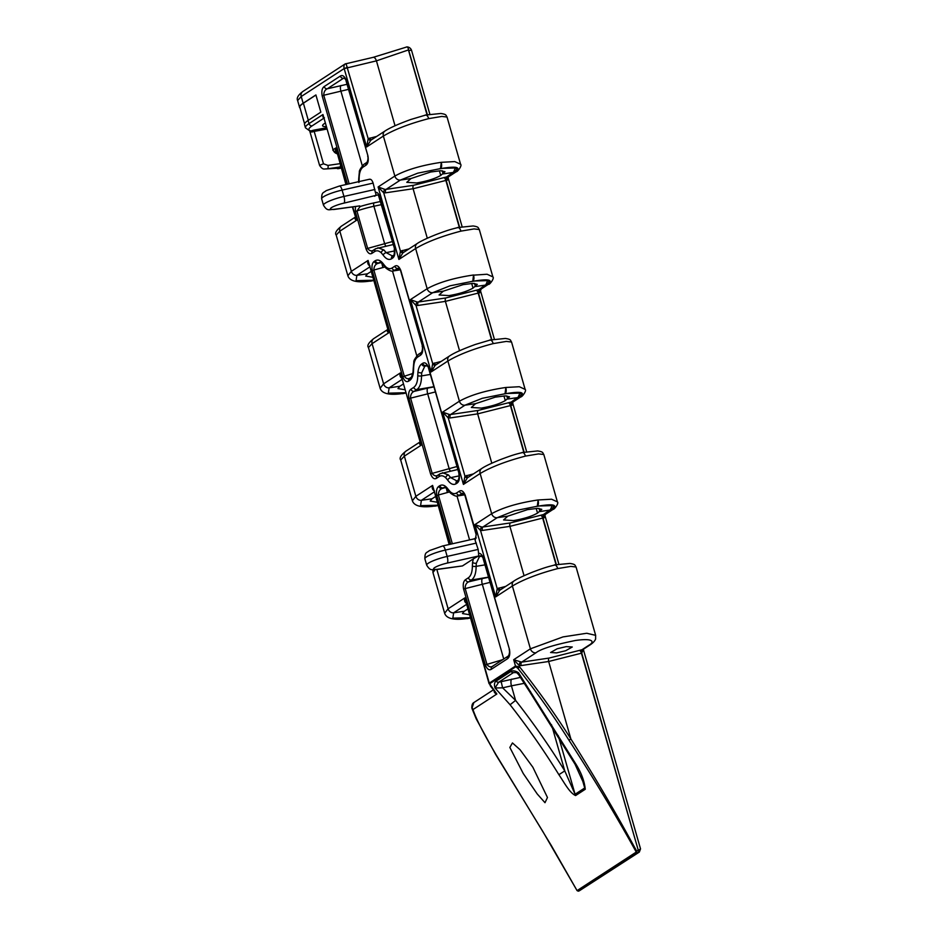 <?xml version="1.0" encoding="UTF-8"?>
<svg xmlns="http://www.w3.org/2000/svg" width="938" height="938" viewBox="0 0 938 938"><rect width="100%" height="100%" fill="white"/><g stroke="black" fill="none" stroke-linecap="round" stroke-linejoin="round"><path stroke-width="1.41" d="M532.866 767.225L547.464 797.499L544.99 802.705L537.228 793.958L523.24 773.498L509.85 747.445L512.453 742.943L520.027 749.673L532.866 767.225M636.152 851.868A1.114 0.621 3.3 0 0 636.843 852.15L636.644 851.106L636.152 851.868A1.114 0.621 3.6 0 0 636.843 852.15L637.148 853.017A1.114 0.961 -123.1 0 1 635.929 852.279L636.152 851.868C615.457 814.559 593.062 777.344 568.967 740.211C553.232 715.319 536.208 691.365 517.882 668.372L515.841 666.719L489.636 683.79L496.859 694.014L490.492 686.17L489.284 683.122L515.49 666.05L519.675 666.977C538.049 690.028 555.12 714.029 570.879 738.98C594.446 776.289 616.36 813.656 636.644 851.106L637.969 850.391L639.353 852.056L579.45 890.725A35.503 6.144 164 0 1 578.934 890.936L577.151 890.596M566.235 646.622L572.274 646.997L565.708 650.726L556.621 652.883L550.583 652.508L557.149 648.779L566.235 646.622M355.432 206.618L355.361 211.648L366.101 249.086C367.86 253.213 369.83 254.62 372.011 253.307L374.813 251.478C376.818 250.258 378.964 250.704 381.25 252.803L383.196 255.136C386.057 259.099 388.86 260.318 391.58 258.782A2.791 2.404 -123.1 0 1 392.459 255.992L386.186 252.662L383.912 249.954L377.908 247.738M393.116 270.976L398.685 268.092L400.772 270.39C399.013 266.275 397.044 264.868 394.851 266.181A2.791 2.404 56.9 0 0 397.982 268.385L399.236 268.444M457.51 469.575L440.203 473.678A2.791 2.404 56.9 0 0 439.324 476.457C441.329 475.238 443.475 475.683 445.761 477.782L447.707 480.115C450.568 484.078 453.371 485.298 456.091 483.762A2.791 2.404 56.9 0 1 456.97 480.971L450.697 477.641L448.423 474.933L442.419 472.717M456.654 466.608L432.172 473.385L410.527 397.876C410.586 394.558 411.782 392.401 414.104 391.392L416.906 389.563C419.931 387.312 421.467 382.763 421.525 375.915L421.701 372.808L424.855 366.16L426.556 365.234L428.631 367.532C426.86 363.416 424.891 362.009 422.71 363.311A2.791 2.404 56.9 0 0 425.829 365.527L427.095 365.586M459.374 491.16L456.572 492.978C454.567 494.197 452.421 493.763 450.134 491.653A2.791 2.04 133.5 0 0 450.615 493.236C454.027 495.745 456.419 496.636 457.803 495.932L463.196 493.071L465.283 495.37C463.524 491.254 461.555 489.847 459.374 491.16A2.791 2.404 56.9 0 0 462.493 493.365L463.747 493.423M502.686 659.672L486.951 664.397L465.131 588.314C465.201 584.995 466.385 582.838 468.707 581.83L471.509 580.001C474.534 577.749 476.082 573.2 476.129 566.353L476.305 563.246L479.459 556.597L481.159 555.671L483.234 557.969C481.968 554.675 480.408 553.127 478.556 553.326L478.169 549.422L475.203 540.558L476.27 533.699L465.283 495.37M499.743 590.272A2.791 1.395 59.6 0 1 497.21 588.618L480.526 530.439A2.791 1.102 97.9 0 1 481.686 527.015L474.933 524.588L480.526 530.439L482.413 530.439L509.909 526.359L542.985 517.999L543.43 514.563L510.401 522.923L482.894 527.004L497.21 517.682L514.54 510.788L537.263 506.25M545.013 515.759L545.213 514.305A2.791 1.982 -95.8 0 0 544.134 517.823L545.013 515.759L558.884 564.16M473.444 473.901L464.955 476.129L448.27 417.949A2.791 1.102 97.9 0 1 449.431 414.526L442.677 412.099L448.27 417.949L450.158 417.949L477.653 413.869L510.729 405.509L511.175 402.074L478.146 410.434L450.639 414.514L464.955 405.193L482.284 398.298L505.007 393.761M512.746 403.27L512.957 401.816A2.791 1.982 -95.8 0 0 511.878 405.333L512.758 403.27L526.628 451.67M441.188 361.411L432.699 363.639L416.015 305.46A2.791 1.102 97.9 0 1 417.176 302.036L410.422 299.609L416.015 305.46L417.902 305.46L445.398 301.379L478.474 293.019L478.919 289.584L445.89 297.944L418.383 302.024L432.699 292.703L450.029 285.809L472.752 281.271M491.829 339.591L478.474 293.019A5.03 0.868 -16 0 1 479.623 292.844A2.791 1.982 84.2 0 1 480.702 289.326A7.832 1.36 164 0 0 478.919 289.584L488.663 282.643C489.343 281.212 488.159 280.356 485.098 280.087A30.473 5.276 -16 0 0 472.775 281.33C488.675 278.563 493.693 279.688 487.819 284.683L480.702 289.326L487.819 284.683M408.933 248.922L400.444 251.15L398.908 259.439L415.628 248.547A5.03 4.315 -123.1 0 1 417.222 243.528L403.012 252.791A2.791 1.395 59.6 0 1 400.444 251.15L383.712 192.818A2.791 1.102 97.9 0 1 384.873 189.382L378.12 186.967L383.712 192.818L385.6 192.818L413.107 188.737L446.171 180.366L446.617 176.942L413.588 185.29L386.081 189.382L400.397 180.061L417.727 173.167L440.45 168.617M448.2 178.126L448.399 176.672A2.791 1.982 -95.8 0 0 447.32 180.202L448.2 178.126L462.117 226.691M537.533 513.098C531.729 516.357 523.732 518.855 513.532 520.578L503.589 519.957L507.821 516.158L527.543 509.627L537.509 508.361L541.789 509.334L537.533 513.098L536.196 508.419M505.277 400.608C499.473 403.868 491.477 406.365 481.276 408.089L471.333 407.467L475.566 403.668L495.287 397.137L505.242 395.871L509.533 396.844L505.277 400.608L503.941 395.93M473.022 288.118C467.218 291.378 459.221 293.875 449.021 295.599L439.078 294.989L443.311 291.179L463.032 284.648L472.987 283.382L477.278 284.355L473.022 288.118L471.685 283.44M440.719 175.465C434.915 178.736 426.919 181.233 416.73 182.957L406.775 182.335L411.008 178.525L430.73 171.994L440.696 170.728L444.975 171.713L440.719 175.465L439.383 170.786M336.191 235.063L339.837 231.17L351.351 271.34L347.869 275.76L336.191 235.063C334.585 233.234 336.32 230.256 341.42 226.152L341.42 226.152A5.03 4.315 56.9 0 0 339.837 231.17L356.569 220.266L352.395 207.028M368.446 347.552L372.093 343.66L383.607 383.83L380.125 388.25L368.446 347.552C366.84 345.723 368.575 342.745 373.676 338.641L373.676 338.641A5.03 4.315 56.9 0 0 372.093 343.66L388.824 332.756L368.083 260.436C367.262 263.015 367.907 264.868 370.018 265.993M400.702 460.042L404.348 456.149L415.862 496.308L412.38 500.74L400.702 460.042C399.096 458.213 400.831 455.235 405.931 451.131L405.931 451.131A5.03 4.315 56.9 0 0 404.348 456.149L421.08 445.245L400.338 372.925C399.518 375.505 400.163 377.357 402.273 378.483M432.887 569.683L432.957 572.532L435.115 569.671M436.85 569.507L448.118 608.797L444.635 613.229L432.957 572.532M300.066 108.069A35.503 6.144 -16 0 1 299.585 107.401L297.627 100.554L301.227 96.52L303.15 103.25L315.907 94.937L320.843 112.138L308.086 120.451L309.001 123.628L322.953 114.53L333.049 149.752A5.03 4.315 56.9 0 0 337.094 153.691M323.669 118.34L312.166 125.833A2.791 2.404 56.9 0 1 309.001 123.628A35.503 6.144 -16 0 0 305.436 127.791L304.522 124.613A35.503 6.144 -16 0 1 308.086 120.451M299.585 107.401A35.503 6.144 -16 0 1 303.15 103.25M558.884 774.682C543.958 750.482 527.695 727.173 510.084 704.755L495.018 687.988C494.021 684.658 494.385 682.372 496.108 681.129L510.999 671.432C512.851 670.342 515.337 670.764 518.491 672.71L575.674 763.743C581.267 772.631 584.468 781.143 585.253 789.28L575.604 795.565C569.46 792.868 563.926 781.999 558.884 774.682L564.77 770.895L575.076 794.263L558.227 735.509M493.365 689.864L473.854 702.574L472.131 707.627L472.951 709.585C477.43 722.412 487.068 739.343 496.026 754.68L551.251 845.443L577.069 890.619L578.476 891.065C576.577 891.546 582.756 890.221 577.069 890.619L578.934 890.936L637.148 853.017A37.743 6.531 -16 0 0 637.617 852.841L579.45 890.725M581.701 653.118A2.791 1.114 80.6 0 1 582.017 649.717L583.436 649.213L581.736 653.118L548.66 661.489L570.879 738.98L568.967 740.211M595.665 635.354L586.719 633.256L562.988 636.914L530.404 648.815A5.03 4.315 56.9 0 0 535.95 652.813L521.645 662.134L549.152 658.054L579.367 650.409A2.791 1.278 70.1 0 1 581.408 653.129L638.872 852.314L637.617 852.841A1.677 0.68 69.5 0 1 636.843 852.15L636.843 852.15M509.311 649.823L509.17 649.729C510.049 651.171 509.111 655.392 508.314 656.002L508.314 656.002A2.791 2.404 56.9 0 0 507.435 658.781C509.569 657.268 510.237 654.138 509.451 649.401L483.234 557.969M476.305 563.246A2.791 1.348 -172.6 0 1 472.576 562.366L472.365 566.095C472.318 571.957 470.993 575.862 468.379 577.796L465.588 579.614C463.454 581.138 462.774 584.257 463.571 588.994L485.38 665.077C487.139 669.204 489.12 670.6 491.301 669.298L507.435 658.781M473.35 558.849L462.469 565.931L437.788 569.237A11.186 1.935 -16 0 1 434.716 567.596A11.186 1.935 -16 0 1 447.227 563.081L478.286 556.082L473.35 558.849L472.576 562.366M437.788 569.237A5.593 3.564 82.4 0 1 437.002 569.483L462.469 565.931M450.134 491.653L448.188 489.331C445.327 485.356 442.525 484.149 439.805 485.685L438.832 486.318C436.698 487.83 436.029 490.961 436.815 495.698L450.709 544.169M391.58 258.782L392.553 258.149C394.687 256.625 395.355 253.506 394.57 248.769L379.433 195.972C378.295 193.146 376.935 191.973 375.388 192.442L373.125 183.109C372.058 180.014 370.733 178.783 369.162 179.416M367.79 156.283L367.649 156.189C368.528 157.631 367.59 161.852 366.793 162.462L366.793 162.462A2.791 2.404 56.9 0 0 365.914 165.24C368.048 163.728 368.716 160.597 367.931 155.86L346.251 80.258C344.492 76.142 342.522 74.735 340.342 76.048L324.196 86.554C322.062 88.078 321.394 91.197 322.18 95.946L347.494 184.2M358.926 182.5L359.137 178.771C359.184 172.909 360.509 169.004 363.112 167.07L365.914 165.24M394.851 266.181L392.061 267.998C390.056 269.218 387.91 268.784 385.624 266.673L383.677 264.352C380.805 260.377 378.014 259.169 375.294 260.705L374.321 261.339C372.187 262.851 371.507 265.982 372.304 270.719L402.754 376.935C404.513 381.051 406.494 382.458 408.675 381.145L409.648 380.511C411.606 379.151 412.861 376.49 413.424 372.538L413.623 368.81C413.67 362.947 414.995 359.043 417.609 357.108L420.412 355.279C422.546 353.767 423.214 350.636 422.428 345.899L400.772 270.39M421.701 372.808A2.791 1.348 -172.6 0 1 417.961 371.929L417.75 375.657C417.715 381.52 416.39 385.424 413.775 387.359L410.973 389.176C408.839 390.7 408.171 393.819 408.956 398.556L430.612 474.065C432.371 478.192 434.341 479.599 436.522 478.286L439.324 476.457M458.94 474.171L458.799 474.077C459.679 475.507 458.741 479.728 457.943 480.338L457.943 480.338A2.791 2.404 56.9 0 0 457.064 483.129C459.198 481.604 459.866 478.486 459.081 473.749L428.631 367.532M326.037 126.583A18.455 3.189 -16 0 1 322.59 125.727A18.455 3.189 -16 0 1 324.442 123.57L325.052 123.171M579.367 650.409L582.017 649.717L589.005 645.168A5.03 4.315 56.9 0 0 589.158 645.145A5.03 4.315 56.9 0 0 590.53 644.594C595.349 641.346 595.865 638.262 595.607 638.825L595.642 635.296L576.061 566.998C574.713 565.333 576.084 564.359 569.882 563.433L554.593 564.875M505.699 586.391L497.21 588.618L495.674 596.908L512.394 586.016C523.498 579.414 538.6 573.61 557.711 568.592L570.832 566.388L576.061 566.998M452.362 543.794L438.374 495.006L449.419 491.969M370.721 140.325A2.791 1.395 59.6 0 1 368.188 138.66L346.04 63.643C344.164 64.124 343.543 65.754 344.164 68.556L366.652 146.949L370.756 140.301M408.933 50.511A5.03 0.868 -16 0 1 411.606 50.535A5.03 5.03 0 0 0 407.022 46.9L373.218 57.335A5.03 2.392 -102.9 0 1 376.431 60.853L408.569 49.902L427.318 114.612M406.213 47.099C407.35 46.525 408.136 47.463 408.569 49.902M470.149 617.696L452.82 618.142L453.664 612.795L464.287 611.259L462.469 613.558L469.293 614.695M437.894 505.207L420.564 505.652L421.408 500.306L432.031 498.781L430.214 501.068L437.038 502.205M405.638 392.717L388.309 393.163L389.153 387.816L399.776 386.292L397.958 388.578L404.782 389.716M444.635 613.229C446.066 617.673 451.905 620.757 466.972 618.529L470.231 617.978A30.473 5.276 -16 0 1 467.523 618.505L466.362 618.611M373.383 280.228L356.053 280.673L356.897 275.326L367.52 273.802L365.703 276.089L372.527 277.226M412.38 500.74C413.81 505.183 419.649 508.267 434.716 506.039L437.976 505.488A30.473 5.276 -16 0 1 435.267 506.016L434.106 506.121M405.72 392.987A30.473 5.276 -16 0 1 403.012 393.526L401.851 393.632M405.72 392.999L403 393.526L405.697 392.905M347.869 275.76C349.299 280.204 355.139 283.288 370.205 281.06L373.465 280.509A30.473 5.276 -16 0 1 370.756 281.037L369.595 281.142M341.127 167.738L324.571 169.004L341.209 168.019A30.473 5.276 -16 0 1 338.501 168.547L337.34 168.652M392.143 241.629L367.661 248.406L356.921 210.956L360.133 206.512L359.711 205.903L334.561 209.268A11.186 1.935 -16 0 1 331.501 207.626A11.186 1.935 -16 0 1 344.012 203.112L377.944 194.916A30.755 5.323 164 0 0 378.471 194.94M413.201 373.371L404.325 376.244L373.863 270.027L384.908 266.99M408.956 398.556L435.255 391.967M349.147 183.825L323.751 95.254L348.479 89.356M537.286 506.309C553.186 503.542 558.204 504.667 552.33 509.662L545.213 514.305A7.832 1.36 164 0 0 543.43 514.563L553.174 507.622C553.854 506.192 552.67 505.336 549.609 505.066A30.473 5.276 -16 0 0 537.286 506.309L538.084 500.13C538.775 503.096 538.506 505.148 537.286 506.309M553.174 507.622A30.473 5.276 -16 0 1 550.407 510.014M505.031 393.819C520.93 391.052 525.948 392.178 520.074 397.173L512.957 401.816A7.832 1.36 164 0 0 511.175 402.074L520.918 395.133C521.598 393.702 520.414 392.846 517.354 392.576A30.473 5.276 -16 0 0 505.031 393.819L505.828 387.64C506.52 390.607 506.25 392.659 505.031 393.819M520.918 395.133A30.473 5.276 -16 0 1 518.151 397.536M488.663 282.643A30.473 5.276 -16 0 1 485.896 285.046M440.473 168.676C456.372 165.92 461.39 167.034 455.516 172.041L448.399 176.672A7.832 1.36 164 0 0 446.617 176.942L456.36 170.001C457.041 168.559 455.856 167.703 452.796 167.433A30.473 5.276 -16 0 0 440.473 168.676L441.27 162.508C441.962 165.463 441.692 167.527 440.473 168.676M456.36 170.001A30.473 5.276 -16 0 1 453.593 172.393M376.677 136.432L368.188 138.66L366.652 146.949L383.372 136.057C394.476 129.456 409.578 123.652 428.689 118.634L441.81 116.429L447.039 117.039L460.581 164.256L454.766 161.582L441.223 162.333C421.49 165.299 406.025 169.872 394.851 176.063L378.12 186.967L398.908 259.439L402.883 252.873M443.311 291.179L432.699 292.703A5.03 4.315 -123.1 0 1 427.153 288.716L415.628 248.547C426.731 241.945 441.833 236.142 460.945 231.123L474.065 228.919L479.295 229.529L492.884 276.909L487.068 274.236L473.573 275.151C474.253 278.117 473.995 280.169 472.775 281.33L473.526 274.986C453.793 277.941 438.327 282.526 427.153 288.716L410.422 299.609L431.163 371.929L435.138 365.351L449.478 356.018C454.074 352.923 462.704 349.065 475.39 344.445L490.082 340.072M435.232 365.292A2.791 1.395 -120.4 0 1 432.699 363.639L431.163 371.929L447.883 361.036C458.987 354.435 474.089 348.631 493.2 343.613L506.321 341.409L511.55 342.018L525.139 389.399L519.324 386.726L505.781 387.476C486.048 390.431 470.583 395.015 459.409 401.206L442.677 412.099L463.419 484.418L467.394 477.841L481.733 468.508C485.075 466.209 491.43 463.196 500.81 459.456C512.91 454.93 514.88 454.473 522.337 452.562M467.487 477.782A2.791 1.395 -120.4 0 1 464.955 476.129L463.419 484.418L480.139 473.526C491.242 466.925 506.344 461.121 525.456 456.103L538.576 453.898L543.806 454.508L557.395 501.889L551.579 499.215L538.037 499.966C518.304 502.92 502.838 507.505 491.664 513.696L474.933 524.588L495.674 596.908L499.649 590.33L513.989 580.997C517.33 578.699 523.685 575.686 533.065 571.946C545.166 567.42 547.135 566.962 554.593 565.051M464.287 611.259L467.687 609.102M432.031 498.781L435.431 496.612M399.776 386.292L403.176 384.123M367.52 273.802L370.92 271.633M463.571 588.994L489.871 582.416M539.127 505.981L552.165 505.594L550.254 510.038L551.286 509.404M506.872 393.491L519.91 393.104L517.999 397.548L519.031 396.915M474.616 281.001L487.654 280.614L485.743 285.058L486.775 284.425M442.314 168.359L455.352 167.972L453.441 172.416L454.473 171.783M340.881 166.858L327.514 168.793A2.791 1.337 -98.2 0 0 327.96 165.405L339.966 163.681M489.085 683.732L464.849 597.905C464.029 600.484 464.673 602.337 466.784 603.462M467.476 618.33L470.208 617.884M449.161 544.509L432.594 485.415C431.773 487.995 432.418 489.847 434.529 490.973M435.22 505.84L437.952 505.394M420.412 441.716C418.993 443.064 419.216 444.237 421.08 445.245L400.338 372.925L383.607 383.83A5.03 4.315 56.9 0 0 389.153 387.816L401.863 379.538M380.125 388.25C381.555 392.694 387.394 395.777 402.461 393.55L402.965 393.35M388.156 329.226C386.737 330.575 386.96 331.747 388.824 332.756L368.083 260.436L351.351 271.34A5.03 4.315 56.9 0 0 356.897 275.326L369.607 267.049M370.698 280.861L373.441 280.415M355.901 216.737C354.482 218.085 354.705 219.258 356.569 220.266L352.758 206.981M345.946 184.552L335.827 147.946C334.995 150.526 335.652 152.378 337.762 153.504M338.442 168.383L341.186 167.925M554.593 564.887L554.135 565.063C555.531 564.524 556.703 565.637 557.664 568.416C556.703 565.72 555.542 564.664 554.182 565.227M543.806 454.508C542.457 452.843 543.829 451.87 537.626 450.944L521.88 452.573C523.275 452.034 524.448 453.148 525.409 455.927C524.448 453.23 523.287 452.175 521.927 452.737M479.295 229.529C477.946 227.864 479.318 226.89 473.115 225.964L457.369 227.594C458.764 227.055 459.937 228.169 460.898 230.947C459.937 228.251 458.776 227.195 457.416 227.758M447.039 117.039C445.691 115.374 447.063 114.401 440.86 113.475L425.113 115.104C426.509 114.565 427.681 115.679 428.643 118.458C427.681 115.761 426.52 114.706 425.16 115.268M511.55 342.018C510.202 340.353 511.573 339.38 505.371 338.454L489.624 340.084C491.02 339.544 492.192 340.658 493.154 343.437C492.192 340.74 491.031 339.685 489.671 340.248M556.34 564.57L542.985 517.999A5.03 0.868 -16 0 1 544.134 517.823M524.084 452.081L510.729 405.509A5.03 0.868 -16 0 1 511.878 405.333M479.623 292.844L480.502 290.78L494.373 339.181M459.573 227.102L446.171 180.366A5.03 0.868 -16 0 1 447.32 180.202M436.815 495.698L438.374 495.006C438.445 491.7 439.629 489.542 441.95 488.534L444.26 487.361C445.398 488.37 443.182 484.946 448.282 490.468L448.282 490.468A2.791 1.653 145.7 0 1 448.188 489.331M372.304 270.719L373.863 270.027C373.934 266.72 375.118 264.563 377.439 263.555L379.749 262.382C380.887 263.39 378.671 259.967 383.771 265.489L383.771 265.489A2.791 1.653 145.7 0 1 383.677 264.352M446.382 488.288L447.344 492.427M381.872 263.308L382.833 267.447M438.128 475.203C435.889 476.445 433.907 475.847 432.172 473.385L430.612 474.065M410.281 378.061C408.03 379.315 406.048 378.706 404.325 376.244L402.754 376.935M373.617 250.223C371.378 251.466 369.396 250.868 367.661 248.406L366.101 249.086M322.18 95.946L323.751 95.254C323.809 91.936 325.005 89.778 327.327 88.77L343.46 78.264L344.187 77.971L346.251 80.258M492.907 666.215C490.656 667.457 488.675 666.848 486.951 664.397L485.38 665.077M345.125 63.948L373.218 57.335M395.039 125.751L376.431 60.853L344.187 68.626M347.705 67.243L344.164 68.556L301.227 96.52A5.03 4.315 -123.1 0 1 302.81 91.514L345.09 63.972M459.257 227.16L445.843 180.366A2.791 1.278 70.1 0 0 443.815 177.645M491.512 339.65L478.146 293.019A2.791 1.278 70.1 0 0 476.117 290.299M523.767 452.139L510.401 405.509A2.791 1.278 70.1 0 0 508.373 402.789M556.023 564.629L542.656 517.999A2.791 1.278 70.1 0 0 540.628 515.279M476.305 537.943L472.928 539.256C474.358 538.564 475.12 538.998 475.203 540.558M482.871 556.035L480.444 555.964A2.791 2.404 -123.1 0 1 478.65 555.554L478.556 553.326M465.588 579.614A2.791 2.404 56.9 0 0 468.707 581.83L482.425 578.523A4.479 1.595 -101.1 0 0 482.202 583.917L503.729 658.992M508.314 656.002L492.18 666.508A2.791 2.404 56.9 0 0 491.301 669.298M438.832 486.318A2.791 2.404 56.9 0 0 441.95 488.534L446.277 487.361M410.973 389.176A2.791 2.404 56.9 0 0 414.104 391.392L427.81 388.086A4.479 1.595 -101.1 0 0 427.587 393.479L449.068 468.379A4.479 1.618 76.8 0 0 450.404 471.052M440.203 473.678L437.401 475.496A2.791 2.404 56.9 0 0 436.522 478.286M422.276 346.333L422.147 346.228C423.026 347.67 422.088 351.891 421.291 352.5L421.291 352.5A2.791 2.404 56.9 0 0 420.412 355.279M374.321 261.339A2.791 2.404 56.9 0 0 377.439 263.555L381.766 262.382M413.424 372.538A2.791 1.348 7.4 0 1 413.048 371.729C412.099 376.009 411.254 378.002 410.527 377.721L409.554 378.366A2.791 2.404 56.9 0 0 408.675 381.145M334.561 209.268A5.593 3.564 82.4 0 1 333.787 209.514L359.711 205.903M372.011 253.307A2.791 2.404 -123.1 0 1 372.89 250.516L375.692 248.699A2.791 2.404 -123.1 0 0 374.813 251.478M392.553 258.149A2.791 2.404 -123.1 0 1 393.432 255.359L393.432 255.359C394.171 255.711 394.452 253.623 394.288 249.098L394.429 249.191M374.567 196.23C375.997 195.561 376.279 194.295 375.388 192.442M340.342 76.048A2.791 2.404 56.9 0 0 343.46 78.264L344.715 78.323M324.196 86.554A2.791 2.404 56.9 0 0 327.327 88.77L347.037 84.291M309.739 131.027L319.577 165.346L323.469 163.787L327.96 165.405M305.436 127.791L310.044 131.085L311.076 130.933L311.838 132.047L310.103 131.625M324.431 117.836C323.047 117.86 322.543 116.769 322.953 114.53L333.049 149.752L335.827 147.946L346.298 184.469M494.103 690.227C493.916 692.15 494.83 693.405 496.859 694.014L472.951 709.585L471.837 707.944L472.166 708.964L476.187 718.813L495.674 754.492L542.774 831.385L577.069 890.619M638.063 850.614L640.537 848.902L583.319 649.366M517.882 668.372L519.675 666.977L519.277 665.57L513.684 659.719L521.645 662.134A2.791 1.29 81.6 0 0 521.165 665.57L519.277 665.57A2.791 1.102 97.9 0 1 520.426 662.134M472.951 709.585L472.131 708.858L472.951 709.585M575.604 795.565A5.593 4.796 56.9 0 1 575.076 794.263L584.714 787.979L583.835 783.593M510.084 704.755L515.595 700.393L511.433 685.842L502.616 687.835L515.595 700.393C533.335 722.999 549.727 746.496 564.77 770.895L551.544 724.746M515.923 672.347A5.593 4.573 -89.9 0 0 514.845 672.605L513.555 672.534A2.791 2.404 -123.1 0 1 510.999 671.432M516.287 672.323L518.515 674.481L518.491 672.71L513.555 672.534L498.653 682.231L520.285 677.424M501.138 681.539L502.616 687.835L495.018 687.988L498.653 682.231A2.791 2.404 -123.1 0 1 496.108 681.129M583.882 783.734L574.982 764.118L575.674 763.743M574.982 764.118L529.677 691.74L530.462 691.482M315.93 95.031L303.396 103.203A35.222 6.097 164 0 0 299.855 107.331L304.58 123.793M358.562 181.691L358.562 181.702A2.791 1.348 7.4 0 0 358.562 181.702L358.75 178.361A2.791 0.821 -0.6 0 0 359.137 178.771M381.25 252.803A2.791 2.04 -46.5 0 1 383.912 249.954M413.048 371.729L413.236 368.399A2.791 0.821 -0.6 0 0 413.623 368.81M385.624 266.673A2.791 2.04 133.5 0 0 386.104 268.256L386.104 268.256C389.516 270.765 391.908 271.657 393.292 270.953L400.174 269.851M392.061 267.998A2.791 2.404 56.9 0 0 395.179 270.214L399.975 269.452M445.761 477.782A2.791 2.04 -46.5 0 1 448.423 474.933M417.75 375.657A2.791 0.821 -0.6 0 0 421.525 375.915L430.237 374.45M450.615 493.236L448.282 490.468M456.572 492.978A2.791 2.404 56.9 0 0 459.69 495.194L464.486 494.432M472.365 566.095A2.791 0.821 -0.6 0 0 476.129 566.353L484.84 564.887M635.929 852.279L577.081 890.608M449.513 544.439L432.594 485.415L415.862 496.308A5.03 4.315 56.9 0 0 421.408 500.306L434.118 492.028M489.636 683.79A1.677 1.442 56.9 0 1 489.284 683.122L464.849 597.905L448.118 608.797A5.03 4.315 56.9 0 0 453.664 612.795L466.374 604.518M513.989 580.997A5.03 4.315 -123.1 0 0 512.394 586.016L530.404 648.815L513.684 659.719L515.49 666.05A1.677 1.442 56.9 0 0 515.841 666.719M481.733 468.508A5.03 4.315 -123.1 0 0 480.139 473.526L491.664 513.696A5.03 4.315 -123.1 0 0 497.21 517.682L507.821 516.158M449.478 356.018A5.03 4.315 -123.1 0 0 447.883 361.036L459.409 401.206A5.03 4.315 -123.1 0 0 464.955 405.193L475.566 403.668M370.627 140.372L384.967 131.039A5.03 4.315 -123.1 0 0 383.372 136.057L394.851 176.063A5.03 4.315 -123.1 0 0 400.397 180.061L411.008 178.525M422.71 363.311L421.737 363.956C419.778 365.316 418.512 367.966 417.961 371.929M456.091 483.762L457.064 483.129M535.95 652.813C540.651 648.99 553.854 644.875 575.592 640.455C595.044 637.734 593.906 642.518 589.005 645.168M590.53 644.594L583.354 649.272M469.586 539.913L456.994 496.014M321.664 198.833C321.546 191.844 323.493 193.052 326.154 190.66L339.439 186.017A5.593 1.735 -102.7 0 1 342.112 190.097L343.941 196.452A16.778 2.908 164 0 0 323.481 205.188L321.664 198.833A16.778 2.908 -16 0 1 342.112 190.097L373.125 183.109M374.954 189.464L343.941 196.452A5.593 1.735 -102.7 0 1 344.012 203.112M413.588 185.29A2.791 1.29 81.6 0 0 413.107 188.737L427.294 238.24M445.89 297.944A2.791 1.29 81.6 0 0 445.398 301.379L459.55 350.73M478.146 410.434A2.791 1.29 81.6 0 0 477.653 413.869L491.805 463.22M510.401 522.923A2.791 1.29 81.6 0 0 509.909 526.359L524.061 575.709M488.417 577.351L482.425 578.523M468.379 577.796A2.791 2.404 56.9 0 0 471.509 580.001L488.358 577.175M385.893 246.073A4.479 1.618 76.8 0 1 384.557 243.399L373.91 206.254L381.531 204.613M355.361 211.648L356.921 210.956A27.952 4.842 -16 0 1 373.91 206.254A2.791 1.008 77.9 0 1 374.004 202.889A30.755 5.323 164 0 0 360.133 206.512M416.789 355.807L392.483 271.035M362.303 165.768L340.822 90.857A4.479 1.595 78.9 0 1 341.045 85.464M408.593 50.476L427.001 114.671M442.22 170.739L443.135 173.905L453.441 172.416M474.522 283.393L475.437 286.547L485.743 285.058M506.778 395.883L507.693 399.037L517.999 397.548M539.033 508.373L539.948 511.527L550.254 510.038M433.813 386.913L427.81 388.086M413.775 387.359A2.791 2.404 56.9 0 0 416.906 389.563L433.755 386.726M481.874 556.199L479.459 556.597A2.791 2.404 -123.1 0 1 477.911 556.328M375.294 260.705A2.791 2.404 56.9 0 0 378.413 262.91L380.687 262.546M427.259 365.761L424.855 366.16A2.791 2.404 56.9 0 1 421.737 363.956M439.805 485.685A2.791 2.404 56.9 0 0 442.924 487.889L445.198 487.526M482.413 530.439A2.791 1.29 81.6 0 1 482.894 527.004L481.686 527.015M450.158 417.949A2.791 1.29 81.6 0 1 450.639 414.514L449.431 414.526M417.902 305.46A2.791 1.29 81.6 0 1 418.383 302.024L417.176 302.036M417.222 243.528L417.222 243.528C420.564 241.23 426.919 238.217 436.287 234.477C448.399 229.951 450.369 229.493 457.826 227.582M385.6 192.818A2.791 1.29 81.6 0 1 386.081 189.382L384.873 189.382M552.33 509.662L553.103 509.357C554.241 509.744 559.236 502.979 557.395 501.889M520.074 397.173L520.848 396.868C521.985 397.255 526.98 390.489 525.139 389.399M455.516 172.041L456.29 171.736C457.427 172.123 462.422 165.358 460.581 164.267M459.104 475.894L450.697 477.641A2.791 1.653 145.7 0 0 447.707 480.115M394.593 250.915L386.186 252.662A2.791 1.653 -34.3 0 0 383.196 255.136M371.319 139.926A2.791 1.325 77.1 0 1 369.877 137.992M403.575 252.416A2.791 1.325 77.1 0 1 402.132 250.481M434.388 362.971A2.791 1.325 -102.9 0 0 435.83 364.905M466.643 475.46A2.791 1.325 -102.9 0 0 468.085 477.395M500.341 589.885A2.791 1.325 77.1 0 1 498.899 587.95M380.629 201.471L374.004 202.889M478.169 549.422L447.156 556.422L445.339 550.067L476.352 543.079M447.227 563.081A5.593 1.735 -102.7 0 0 447.156 556.422A16.778 2.908 164 0 0 426.696 565.145L424.879 558.802A16.778 2.908 -16 0 1 445.339 550.067A5.593 1.735 -102.7 0 0 442.666 545.975L473.889 538.94M483.093 558.391L509.451 649.401M476.27 533.699L475.672 538.178M428.478 367.954L459.081 473.749M400.632 270.824L422.428 345.899M421.291 352.5L418.489 354.318A2.791 2.404 56.9 0 0 417.609 357.108M410.527 377.721A2.791 2.404 56.9 0 0 409.648 380.511M392.459 255.992L393.432 255.359M394.57 248.769L378.26 194.705M345.97 80.586L367.931 155.86M366.793 162.462L363.991 164.279A2.791 2.404 56.9 0 0 363.112 167.07M312.166 125.833A32.713 5.663 164 0 0 311.076 130.933A3.916 0.68 -16 0 1 314.359 130.03L326.389 127.826M326.752 129.092L314.183 131.402L323.469 163.787M339.908 167.011A2.791 1.337 -98.2 0 0 340.506 165.592M314.359 130.03L314.183 131.402L311.838 132.047M582.17 649.694A2.791 1.348 79.6 0 0 581.736 653.118L638.274 850.309M549.152 658.054A2.791 1.29 81.6 0 0 548.66 661.489L521.165 665.57M472.131 707.627L471.837 707.944C471.791 705.024 472.459 703.242 473.866 702.574M585.253 789.28A5.593 4.796 56.9 0 1 584.714 787.979L581.97 778.411M524.037 683.38L511.433 685.842A5.593 1.993 78.9 0 1 511.702 679.112M516.51 672.569L514.845 672.605M303.396 103.203L308.297 120.31M392.999 244.595L375.692 248.699M457.803 495.932L464.685 494.83M405.931 451.131L419.802 442.103M373.676 338.641L387.546 329.613M341.42 226.152L355.291 217.124M384.967 131.039C389.551 127.943 398.193 124.086 410.879 119.466L425.571 115.093M411.606 50.535L429.862 114.202M470.255 618.06L467.065 618.681M437.999 505.57L434.81 506.192M405.744 393.081L402.554 393.702M373.488 280.591L370.299 281.212M341.233 168.101L338.043 168.723M545.611 514.235L553.103 509.357M513.356 401.745L520.848 396.868M492.884 276.909C494.725 278 489.73 284.765 488.592 284.378M448.798 176.602L456.29 171.736M297.627 100.554C296.396 98.091 298.132 95.078 302.81 91.514M481.1 289.256L480.491 290.78M475.988 534.027L465.002 495.698M456.97 480.971L457.943 480.338M386.104 268.256L383.771 265.489M418.489 354.318C415.1 358.093 413.552 360.72 413.834 362.185L413.236 368.399M363.991 164.279C360.614 168.054 359.066 170.669 359.348 172.146L358.75 178.361M437.002 569.483C432.699 569.038 430.741 571.969 426.696 565.145M424.879 558.802C424.762 551.802 426.708 553.021 429.37 550.629L442.666 545.975M333.787 209.514C329.484 209.08 327.526 212 323.481 205.188M369.631 179.205L339.439 186.017M319.577 165.346C321.324 168.078 322.977 169.297 324.56 169.004M337.152 153.867L332.767 150.08M518.515 674.481L529.677 691.74M639.353 852.056L640.537 848.902"/></g></svg>
